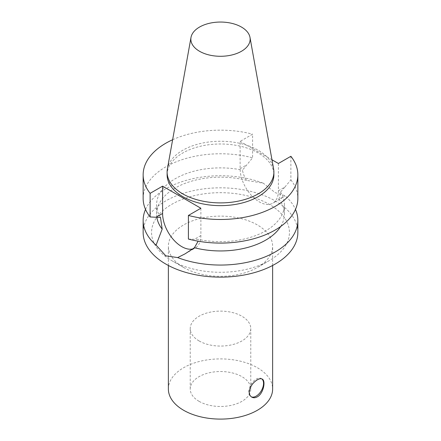 <?xml version="1.0" encoding="UTF-8"?>
<svg xmlns="http://www.w3.org/2000/svg" width="441" height="441" viewBox="0 0 441 441"><rect width="100%" height="100%" fill="white"/><g stroke="black" fill="none" stroke-linecap="round" stroke-linejoin="round"><path stroke-width="0.33" stroke-dasharray="2.21 1.65" d="M261.805 378.885A10.424 6.02 120 0 0 261.381 378.599A10.424 6.02 120 0 0 253.349 381.393A10.424 6.02 120 0 0 248.801 391.884A10.424 6.02 120 0 0 250.957 396.657A10.424 6.02 120 0 0 251.353 396.85M199.095 340.948A30.269 17.475 180 0 1 190.231 328.589A30.269 17.475 180 0 1 220.5 311.114A30.269 17.475 180 0 1 250.769 328.589A30.269 17.475 180 0 1 232.082 344.735A30.269 17.475 180 0 1 199.095 340.948M199.095 401.354A30.269 17.475 0 0 0 232.082 405.147A30.269 17.475 0 0 0 250.769 389.001A30.269 17.475 0 0 0 220.5 371.526A30.269 17.475 0 0 0 190.231 389.001A30.269 17.475 0 0 0 199.095 401.354M278.403 163.49L278.403 190.81A27.072 15.628 60 0 1 272.797 203.207A27.072 15.628 60 0 1 251.938 195.953A27.072 15.628 60 0 1 240.119 168.71L240.119 141.385L252.594 134.185L252.594 157.801L242.484 170.132C243.03 173.578 244.397 176.995 246.585 180.38L263.332 183.213L275.195 192.667L284.908 195.672A77.351 44.657 180 0 1 295.476 209.414M278.403 190.81L284.897 187.067L280.498 192.083C280.327 195.109 279.77 197.419 278.828 198.996L282.946 197.347L284.908 195.672M284.897 187.067L290.878 179.906L290.878 156.29M271.965 159.774L240.119 141.385M167.111 174.818A53.389 30.826 180 0 1 220.5 143.992A53.389 30.826 180 0 1 273.889 174.818M172.629 139.736A77.351 44.657 180 0 1 252.594 134.185M143.149 198.433A77.351 44.657 180 0 1 252.594 157.801M160.502 217.468A63.895 36.89 180 0 1 156.605 204.773A63.895 36.89 180 0 1 242.484 170.132M156.842 217.242A63.895 36.89 180 0 1 156.605 214.056A63.895 36.89 180 0 1 246.585 180.38M145.524 209.414A77.351 44.657 180 0 1 263.332 183.213M188.406 239.066L198.516 239.413L198.136 241.183M200.881 208.246L200.881 235.571A27.072 15.628 60 0 1 195.275 247.963A27.072 15.628 60 0 1 192.684 248.972M143.149 232.484A77.351 44.657 180 0 1 220.5 187.822A77.351 44.657 180 0 1 297.851 232.484M278.828 198.996A63.895 36.89 180 0 1 284.395 214.056A63.895 36.89 180 0 1 280.647 226.509M280.498 192.083A63.895 36.89 180 0 1 284.395 204.773A63.895 36.89 180 0 1 198.516 239.413M167.398 168.892A53.389 30.826 180 0 1 220.5 141.247A53.389 30.826 180 0 1 273.602 168.892M290.878 179.906A77.351 44.657 180 0 1 297.851 198.433M269.247 260.625A68.945 39.806 180 0 1 171.747 260.625A68.945 39.806 180 0 1 171.753 204.337A68.945 39.806 180 0 1 269.247 204.337A68.945 39.806 180 0 1 269.253 260.625A68.945 39.806 180 0 1 269.247 260.625L257.362 267.494A52.126 30.093 180 0 1 183.638 267.494A52.126 30.093 180 0 1 168.374 246.21A52.126 30.093 180 0 1 220.5 216.118A52.126 30.093 180 0 1 272.626 246.21A52.126 30.093 180 0 1 257.362 267.494L269.253 260.625M168.374 389.001A52.126 30.093 180 0 1 220.5 358.902A52.126 30.093 180 0 1 272.626 389.001M240.119 168.71L246.607 164.962M200.881 235.571L194.393 239.32M250.957 396.657L251.778 397.126M261.381 378.599L262.202 379.073M190.231 328.589L190.231 389.001M250.769 328.589L250.769 389.001M282.946 197.347L272.797 203.207M156.605 214.056L156.605 204.773M185.126 253.823L195.275 247.963M284.395 214.056L284.395 204.773M183.638 267.494L171.747 260.625M272.626 265.476L272.626 246.21M168.374 265.476L168.374 246.21"/><path stroke-width="0.66" d="M257.362 379.8C259.363 378.659 260.978 378.417 262.202 379.073C265.951 380.682 263.525 393.488 257.362 396.823C255.311 397.942 253.448 398.041 251.778 397.126C250.146 396.134 249.303 394.475 249.242 392.137C249.931 386.862 252.638 382.749 257.362 379.8M251.353 396.85A10.424 6.02 120 0 0 261.353 390.687A10.424 6.02 120 0 0 261.805 378.885M156.842 217.242A63.895 36.89 180 0 0 162.172 229.122L160.502 217.468L150.122 216.961L150.122 193.345L162.597 186.146L200.881 208.246L188.406 215.451L188.406 239.066A77.351 44.657 180 0 0 297.851 198.433L297.851 174.818A77.351 44.657 180 0 0 290.878 156.29L278.403 163.49L271.965 159.774M249.992 37.402L273.602 168.892A53.389 30.826 180 0 1 273.889 172.073L273.889 174.818A53.389 30.826 180 0 1 258.25 196.614A53.389 30.826 180 0 1 200.071 203.295A53.389 30.826 180 0 1 167.111 174.818L167.111 172.073A53.389 30.826 180 0 1 167.398 168.892L191.008 37.402A29.652 17.116 180 0 1 220.5 22.05A29.652 17.116 180 0 1 249.992 37.402A29.652 17.116 180 0 1 241.464 51.272A29.652 17.116 180 0 1 207.755 54.623A29.652 17.116 180 0 1 191.008 37.402M150.122 193.345A77.351 44.657 180 0 1 143.149 174.818A77.351 44.657 180 0 1 172.629 139.736M297.851 174.818A77.351 44.657 180 0 1 188.406 215.451M150.122 216.961A77.351 44.657 180 0 1 143.149 198.433L143.149 174.818M162.172 229.122L156.092 245.13A77.351 44.657 180 0 1 143.149 220.401A77.351 44.657 180 0 1 145.524 209.414M198.136 241.183L194.415 247.737L185.126 253.823L177.668 257.588L165.805 255.824L156.092 245.13M192.684 248.972A27.072 15.628 60 0 1 172.883 239A27.072 15.628 60 0 1 162.597 213.466L162.597 186.146M295.476 209.414A77.351 44.657 180 0 1 297.851 220.401A77.351 44.657 180 0 1 275.195 251.976A77.351 44.657 180 0 1 177.668 257.588M297.851 220.401L297.851 232.484A77.351 44.657 180 0 1 275.195 264.06A77.351 44.657 180 0 1 190.898 273.74A77.351 44.657 180 0 1 143.149 232.484L143.149 220.401M280.647 226.509A63.895 36.89 180 0 1 194.415 247.737M273.889 172.073A53.389 30.826 180 0 1 258.25 193.869A53.389 30.826 180 0 1 200.071 200.55A53.389 30.826 180 0 1 167.111 172.073M272.626 265.476L272.626 389.001A52.126 30.093 180 0 1 257.362 410.279A52.126 30.093 180 0 1 200.55 416.806A52.126 30.093 180 0 1 168.374 389.001L168.374 265.476M162.597 213.466L156.103 217.215"/></g></svg>
